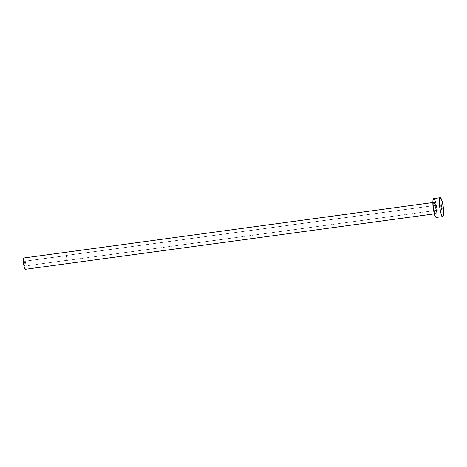 <?xml version="1.0" encoding="UTF-8"?>
<svg xmlns="http://www.w3.org/2000/svg" width="467" height="467" viewBox="0 0 467 467"><rect width="100%" height="100%" fill="white"/><g stroke="black" fill="none" stroke-linecap="round" stroke-linejoin="round"><path stroke-width="0.35" stroke-dasharray="2.33 1.75" d="M24.307 261.275A2.376 0.444 82.3 0 0 24.214 263.738A2.376 0.444 82.3 0 0 24.967 265.986A2.376 0.444 82.3 0 0 24.984 265.98L66.67 260.329A2.376 0.444 -97.7 0 1 66.647 260.335A2.376 0.444 -97.7 0 1 65.9 258.093A2.376 0.444 -97.7 0 1 65.993 255.63L24.307 261.275L24.383 264.684L24.897 265.968L25.183 264.795L24.307 261.275L65.993 255.63L65.905 258.146L66.67 260.329L66.752 257.813L65.993 255.63A2.376 0.444 -97.7 0 1 66.01 255.624A2.376 0.444 -97.7 0 1 66.758 257.866A2.376 0.444 -97.7 0 1 66.67 260.329L24.984 265.98A2.376 0.444 82.3 0 0 25.078 263.516A2.376 0.444 82.3 0 0 24.325 261.269A2.376 0.444 82.3 0 0 24.307 261.275M65.97 255.484A2.522 0.467 82.3 0 0 65.876 258.099A2.522 0.467 82.3 0 0 66.67 260.475A2.522 0.467 82.3 0 0 66.688 260.475L441.811 209.642L66.688 260.475A2.522 0.467 82.3 0 0 66.787 257.86A2.522 0.467 82.3 0 0 65.993 255.484A2.522 0.467 82.3 0 0 65.97 255.484L441.134 204.651L65.97 255.484L66.775 257.802L66.688 260.475L65.882 258.158L65.97 255.484M434.123 201.907A6.182 1.15 82.3 0 0 433.907 208.451A6.182 1.15 82.3 0 0 435.886 214.137L436.406 212.041L436.108 207.587L435.162 203.39L434.123 201.907L433.609 204.003L433.907 208.451L434.853 212.648L435.886 214.137A6.182 1.15 82.3 0 0 436.108 207.587A6.182 1.15 82.3 0 0 434.123 201.907M435.285 213.74A5.709 1.062 -97.7 0 1 433.504 208.288A5.709 1.062 -97.7 0 1 433.732 202.439A5.709 1.062 -97.7 0 1 433.779 202.427A5.709 1.062 -97.7 0 1 435.577 207.815A5.709 1.062 -97.7 0 1 435.355 213.728L25.457 269.272A5.709 1.062 82.3 0 0 25.697 263.487A5.709 1.062 82.3 0 0 23.928 257.971M432.839 202.561L433.901 202.374L433.884 208.212C434.9 214.184 435.682 213.962 435.442 213.758L435.308 213.74A5.709 1.062 -97.7 0 1 433.51 208.352A5.709 1.062 -97.7 0 1 433.732 202.439M436.283 217.447A9.515 1.769 82.3 0 0 436.365 217.429L442.844 216.548L436.365 217.429A9.515 1.769 82.3 0 0 436.756 207.786A9.515 1.769 82.3 0 0 433.808 198.592M433.65 198.615L434.403 199.076L435.244 200.898L436.931 209.204L437.071 215.474L436.668 217.12L436.009 217.377M23.835 257.982L24.786 259.354L25.662 263.23L25.936 267.34L25.457 269.272L435.355 213.728A5.709 1.062 -97.7 0 1 435.308 213.74L434.374 213.868M433.802 202.427A5.709 1.062 -97.7 0 1 435.588 207.885A5.709 1.062 -97.7 0 1 435.355 213.728M24.967 265.986L66.647 260.335M66.67 260.475L441.829 209.642M65.993 255.484L441.152 204.645M24.325 261.269L66.01 255.624"/><path stroke-width="0.7" d="M441.852 209.636A2.522 0.467 -97.7 0 1 441.829 209.642A2.522 0.467 -97.7 0 1 441.035 207.26A2.522 0.467 -97.7 0 1 441.134 204.651L441.041 207.319L441.852 209.636L441.94 206.969L441.134 204.651A2.522 0.467 -97.7 0 1 441.152 204.645A2.522 0.467 -97.7 0 1 441.945 207.021A2.522 0.467 -97.7 0 1 441.852 209.636L441.852 209.636M23.928 257.971A5.709 1.062 82.3 0 0 23.881 257.971A5.709 1.062 82.3 0 0 23.835 257.982L432.839 202.561L23.835 257.982A5.709 1.062 82.3 0 0 23.613 263.896A5.709 1.062 82.3 0 0 25.411 269.284A5.709 1.062 82.3 0 0 25.457 269.272L24.255 267.095L23.49 262.921L23.408 259.156L24.045 258.017M440.136 197.734A9.515 1.769 -97.7 0 1 440.212 197.716A9.515 1.769 -97.7 0 1 443.212 206.694A9.515 1.769 -97.7 0 1 442.844 216.548A9.515 1.769 -97.7 0 1 442.769 216.571A9.515 1.769 -97.7 0 1 439.768 207.593A9.515 1.769 -97.7 0 1 440.136 197.734L433.65 198.615L440.136 197.734L441.303 198.954L442.535 202.929L443.574 210.127L443.557 214.592L442.844 216.548L442.097 216.087L441.257 214.265L439.803 207.809L439.336 200.962L439.593 198.708L440.136 197.734M433.808 198.592A9.515 1.769 82.3 0 0 433.732 198.592A9.515 1.769 82.3 0 0 433.65 198.615A9.515 1.769 82.3 0 0 433.288 208.475A9.515 1.769 82.3 0 0 436.283 217.447L442.769 216.571M436.365 217.429L435.612 216.968L434.771 215.141L433.084 206.84L432.938 200.571L433.347 198.924L434.006 198.668M432.839 202.555L23.881 257.971M440.212 197.716L433.732 198.592M434.374 213.868L25.411 269.284"/></g></svg>
